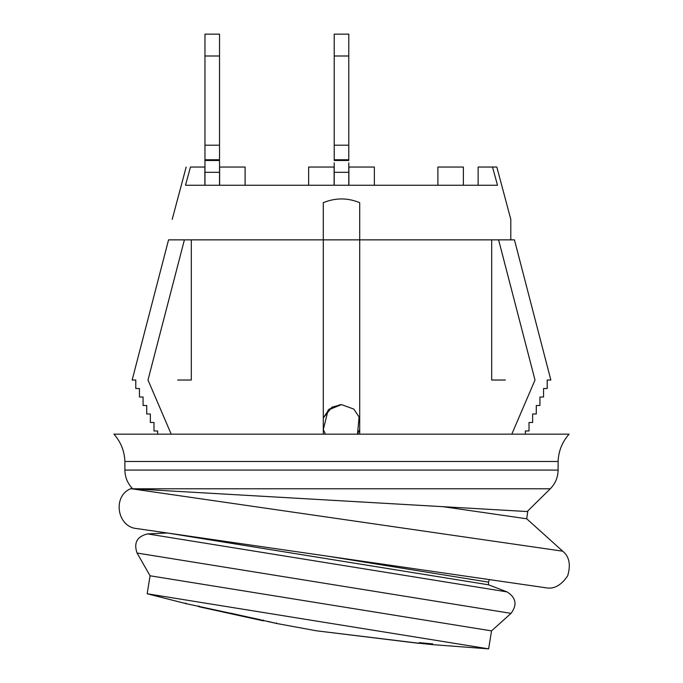 <?xml version="1.0" encoding="UTF-8"?>
<svg xmlns="http://www.w3.org/2000/svg" width="683" height="683" viewBox="0 0 683 683"><rect width="100%" height="100%" fill="white"/><g stroke="black" fill="none" stroke-linecap="round" stroke-linejoin="round"><path stroke-width="1.02" d="M334.218 34.15L348.782 34.15L334.218 34.15L334.218 55.997L348.782 55.997L348.782 34.15L348.782 55.997L334.218 55.997L334.218 145.197L348.782 145.197L348.782 55.997L348.782 145.197L334.218 145.197L334.218 159.762L348.782 159.762L348.782 145.197L348.782 159.762L334.218 159.762L334.218 34.15M334.218 162.844L334.218 172.321L348.782 172.321L348.782 162.844L348.782 172.321L334.218 172.321L334.218 185.247L334.218 162.844M348.782 185.247L348.782 172.321L348.782 185.247M185.494 185.247L497.506 185.247L492.52 167.045L478.126 167.045L478.126 185.247L478.126 167.045L496.84 167.045L510.799 219.38L496.84 167.045L492.52 167.045L497.506 185.247L185.494 185.247L189.72 169.811L185.494 185.247M190.48 167.045L189.72 169.811L190.48 167.045C184.726 167.045 184.726 167.045 190.48 167.045L204.874 167.045L190.48 167.045C184.726 167.045 184.726 167.045 190.48 167.045M204.874 185.247L204.874 167.045L204.874 185.247M323.298 434.175L323.298 429.556L323.298 434.175M359.702 239.861L359.702 429.556L357.508 434.175L359.702 429.556L359.702 434.175L359.702 239.861L510.799 239.861L510.799 219.38L510.799 239.861L323.298 239.861L323.298 202.68C335.481 197.686 347.613 197.686 359.702 202.68L359.702 239.861L359.702 202.68C347.613 197.686 335.481 197.686 323.298 202.68L323.298 239.861L191.317 239.861L359.702 239.861M323.298 429.556L325.492 434.175L323.298 429.556L323.298 239.861L323.298 417.894L329.189 409.1L341.5 404.609L353.811 409.1L359.702 417.894L353.811 409.1L341.5 404.609L329.189 409.1L323.298 417.894L323.298 429.564L328.156 410.031L341.5 404.609L331.964 407.162L323.298 417.894M172.201 239.861C172.201 213.531 172.201 213.531 172.201 239.861L191.317 239.861L191.317 380.03L177.657 380.03L191.317 380.03L191.317 239.861L172.201 239.861C172.201 213.531 172.201 213.531 172.201 239.861L168.556 239.861L172.201 239.861M339.997 404.669L328.053 410.142M505.343 380.03L491.683 380.03L491.683 239.861L491.683 380.03L505.343 380.03M514.444 239.861L550.848 380.03L547.211 380.03L547.211 388.525L543.566 388.525L543.566 397.011L539.929 397.011L539.929 405.506L536.283 405.506L536.283 413.992L532.646 413.992L532.646 422.487L529.009 422.487L529.009 430.973L525.364 430.973L525.364 434.175L525.364 430.973L529.009 430.973L529.009 422.487L532.646 422.487L532.646 413.992L536.283 413.992L536.283 405.506L539.929 405.506L539.929 397.011L543.566 397.011L543.566 388.525L547.211 388.525L547.211 380.03L550.848 380.03L514.444 239.861L510.799 239.861L514.444 239.861M511.789 434.175L535.002 380.03L498.599 239.861L535.002 380.03L511.789 434.175M132.152 380.03L168.556 239.861L132.152 380.03L135.789 380.03L132.152 380.03M135.789 388.525L135.789 380.03L135.789 388.525L139.434 388.525L135.789 388.525M139.434 397.011L139.434 388.525L139.434 397.011L143.071 397.011L139.434 397.011M143.071 405.506L143.071 397.011L143.071 405.506L146.717 405.506L143.071 405.506M146.717 413.992L146.717 405.506L146.717 413.992L150.354 413.992L146.717 413.992M150.354 422.487L150.354 413.992L150.354 422.487L153.991 422.487L150.354 422.487M153.991 430.973L153.991 422.487L153.991 430.973L157.636 430.973L153.991 430.973M157.636 434.175L157.636 430.973L157.636 434.175M147.998 380.03L171.211 434.175L147.998 380.03L184.401 239.861L147.998 380.03M359.147 416.374L357.508 434.175M463.381 167.045L463.381 185.247L463.381 167.045L437.888 167.045L437.888 185.247L437.888 167.045L463.381 167.045M348.876 185.247L348.876 167.045L348.876 185.247M334.124 167.045L334.124 185.247L334.124 167.045L308.639 167.045L308.639 185.247L308.639 167.045L334.124 167.045M219.619 185.247L219.619 167.045L219.619 185.247M245.112 167.045L245.112 185.247L245.112 167.045L219.619 167.045L245.112 167.045M374.361 167.045L374.361 185.247L374.361 167.045L348.876 167.045L374.361 167.045M204.968 160.488L219.533 160.488L204.968 160.488L204.968 185.247L204.968 172.321L219.533 172.321L204.968 172.321L204.968 160.488M219.533 185.247L219.533 160.488L219.533 185.247M219.533 159.762L204.968 159.762L219.533 159.762L219.533 145.197L204.968 145.197L204.968 159.762L204.968 145.197L219.533 145.197L219.533 55.997L204.968 55.997L204.968 145.197L204.968 55.997L219.533 55.997L219.533 34.15L204.968 34.15L204.968 55.997L204.968 34.15L219.533 34.15L219.533 159.762M132.733 488.789L527.182 511.541L550.267 488.789L132.733 488.789L550.267 488.789C555.373 483.59 557.985 477.357 558.105 470.075L558.105 461.486L124.895 461.486L558.105 461.486L558.105 470.075L124.895 470.075L558.105 470.075C557.985 477.357 555.373 483.59 550.267 488.789L527.182 511.541L132.733 488.789C127.619 483.598 125.015 477.357 124.895 470.075L124.895 461.486C124.477 451.087 120.823 441.986 113.941 434.175L569.059 434.175L113.941 434.175M569.059 434.175C562.186 441.986 558.532 451.087 558.105 461.486C558.532 451.087 562.186 441.986 569.059 434.175L563.501 434.175M443.224 506.701L527.746 511.576L526.704 518.781L443.224 506.701L526.704 518.781L527.746 511.576L130.829 488.678L562.698 551.19L130.829 488.678C112.243 495.935 116.989 527.174 136.89 528.582L545.563 587.73L136.89 528.582M545.563 587.73C553.793 589.446 561.17 585.468 567.684 575.812C570.937 564.628 569.272 556.423 562.698 551.19C569.272 556.423 570.937 564.628 567.684 575.812C561.17 585.468 553.793 589.446 545.563 587.73M328.386 556.295L488.507 582.129L489.387 579.602L488.507 582.129L488.55 584.81L488.507 582.129L328.386 556.295M432.424 644.632L419.157 643.215L432.441 644.453L432.57 643.702L432.441 644.453L419.157 643.215L419.26 642.643L432.552 643.89L432.424 644.632L488.635 648.85L147.169 593.758L488.635 648.85L432.424 644.632L432.552 643.89L419.26 642.643L419.149 643.377L316.374 630.793L419.166 643.266M261.717 620.437L248.894 617.492M245.88 616.817L207.47 608.493M205.668 608.109L204.652 607.904M204.61 607.887L203.696 607.699M203.662 607.691L263.382 620.856L198.71 606.692L263.39 620.856L263.561 620.07M254.631 618.781L255.263 618.926M255.442 618.969L256.731 619.259M258.037 619.566L260.932 620.249M147.571 533.91L507.068 591.905L147.571 533.91L167.386 532.996L327.968 558.899L488.55 584.81L167.386 532.996L147.571 533.91C137.07 536.437 133.561 542.814 137.061 553.034L511.038 613.368L137.061 553.034L150.064 575.786L491.529 630.879L150.064 575.786L147.169 593.758L185.75 603.576L260.633 619.754M267.616 621.342L274.72 623.024M276.461 622.896L276.342 623.425L231.05 613.249M511.038 613.368C517.407 604.797 516.083 597.642 507.068 591.905C516.083 597.642 517.407 604.797 511.038 613.368L491.529 630.879L511.038 613.368M488.635 648.85L491.529 630.879L488.635 648.85M334.218 160.488L348.782 160.488M186.16 167.045L172.201 219.38M562.698 551.19L526.704 518.781M276.342 623.425L316.374 630.793M488.55 584.81L507.068 591.905M198.864 605.889L198.693 606.692M185.878 603.046L185.759 603.584"/></g></svg>
